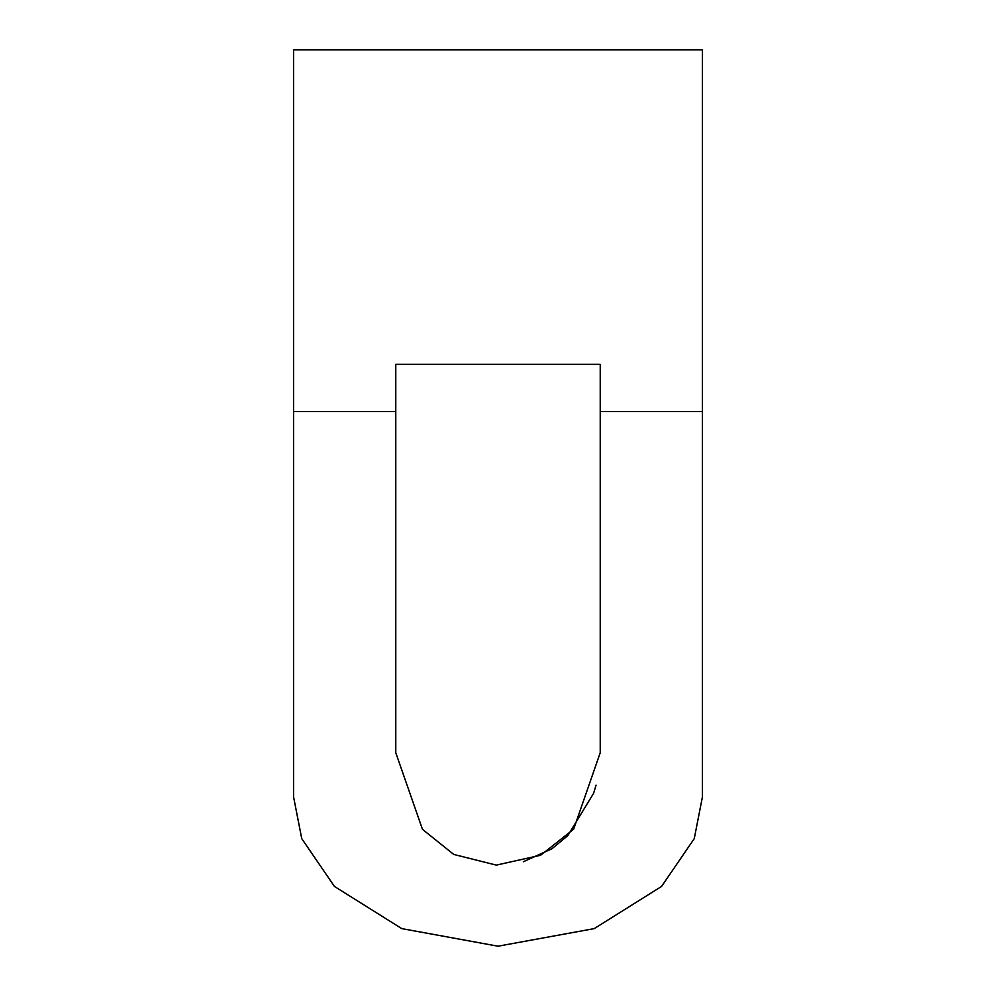 <?xml version="1.0" encoding="UTF-8"?>
<svg xmlns="http://www.w3.org/2000/svg" width="996" height="996" viewBox="0 0 996 996"><rect width="100%" height="100%" fill="white"/><g stroke="black" fill="none" stroke-linecap="round" stroke-linejoin="round"><path stroke-width="1.49" d="M293.559 49.8L702.441 49.8L702.441 796.8L694.262 838.632L661.556 886.44L594.214 928.621L498 946.2L401.786 928.621L334.444 886.44L301.738 838.632L293.559 796.8L293.559 49.8M600.227 752.739L573.646 829.195L540.641 855.24L496.307 865.113L453.753 854.443L422.478 829.344L395.773 752.739L395.773 364.324L600.227 364.324L600.227 752.739M523.323 861.752L551.909 848.779L567.795 835.656L593.604 793.314L596.056 785.172M293.559 411.51L395.773 411.51M600.227 411.51L702.441 411.51"/></g></svg>
